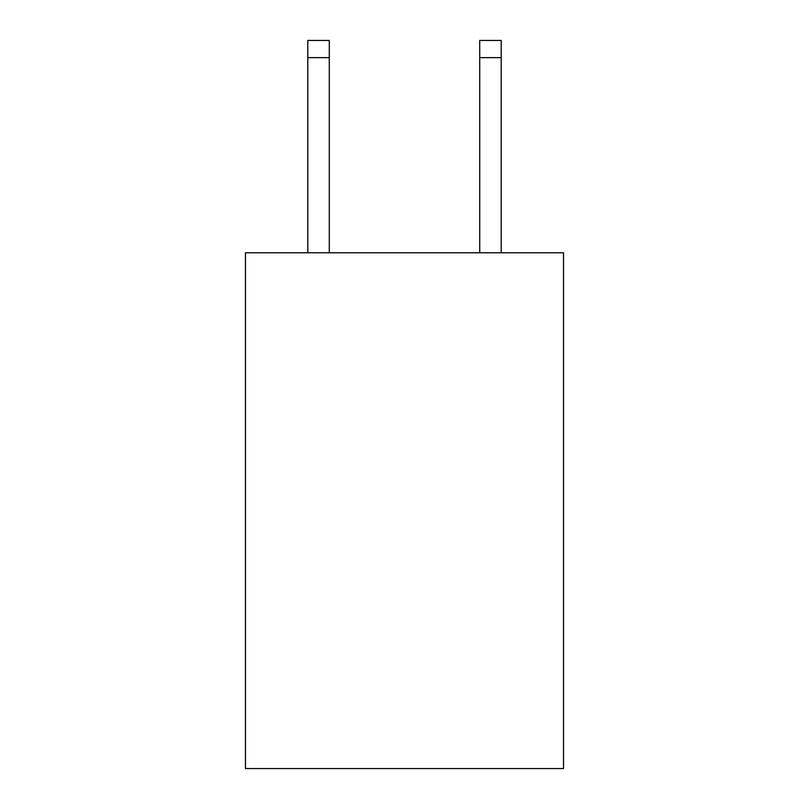 <?xml version="1.0" encoding="UTF-8"?>
<svg xmlns="http://www.w3.org/2000/svg" width="809" height="809" viewBox="0 0 809 809"><rect width="100%" height="100%" fill="white"/><g stroke="black" fill="none" stroke-linecap="round" stroke-linejoin="round"><path stroke-width="1.21" d="M563.529 252.772L563.529 768.55L245.471 768.55L245.471 252.772L563.529 252.772M329.283 252.772L329.283 57.641L307.794 57.641L307.794 40.45L329.283 40.45L329.283 57.641M307.794 252.772L307.794 57.641M501.206 252.772L501.206 40.45L479.717 40.45L479.717 252.772M329.283 40.45L307.794 40.45M479.717 57.641L501.206 57.641"/></g></svg>
